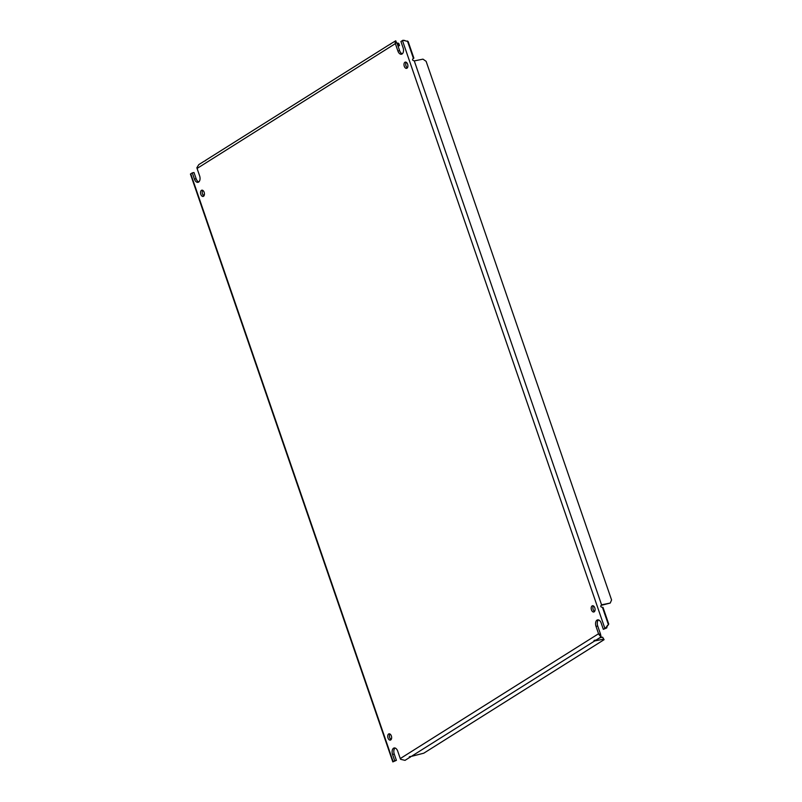 <?xml version="1.0" encoding="UTF-8"?>
<svg xmlns="http://www.w3.org/2000/svg" width="802" height="802" viewBox="0 0 802 802"><rect width="100%" height="100%" fill="white"/><g stroke="black" fill="none" stroke-linecap="round" stroke-linejoin="round"><path stroke-width="1.2" d="M601.199 623.114A4.972 2.937 -101.5 0 0 597.61 619.876A4.972 2.937 -101.5 0 0 597.009 620.116A4.972 2.937 -101.5 0 0 596.016 626.382L598.553 633.74L400.268 758.572L397.732 751.213A4.972 2.937 -101.5 0 0 394.143 747.965A4.972 2.937 -101.5 0 0 393.551 748.216A4.972 2.937 -101.5 0 0 392.549 754.471L394.694 760.697L393.16 761.659L190.756 173.823L192.29 172.861L194.425 179.077A4.972 2.937 -101.5 0 0 198.014 182.325A4.972 2.937 -101.5 0 0 199.608 175.818L197.071 168.45L395.356 43.619L397.892 50.987A4.972 2.937 -101.5 0 0 401.471 54.225A4.972 2.937 -101.5 0 0 403.075 47.729L400.93 41.503L402.464 40.541L604.868 628.377L603.335 629.339L601.199 623.114M388.649 733.99A3.198 1.885 -101.5 0 0 387.907 737.68A3.198 1.885 -101.5 0 0 390.313 740.096A3.198 1.885 -101.5 0 0 390.704 739.945A3.198 1.885 -101.5 0 0 391.446 736.256A3.198 1.885 -101.5 0 0 389.04 733.84A3.198 1.885 -101.5 0 0 388.649 733.99M389.962 734.02A3.198 1.885 -101.5 0 0 389.541 736.998A3.198 1.885 -101.5 0 0 391.095 739.564M592.117 605.901A3.198 1.885 -101.5 0 0 591.375 609.59A3.198 1.885 -101.5 0 0 593.781 612.006A3.198 1.885 -101.5 0 0 594.162 611.846A3.198 1.885 -101.5 0 0 594.904 608.157A3.198 1.885 -101.5 0 0 592.498 605.741A3.198 1.885 -101.5 0 0 592.117 605.901M593.43 605.931A3.198 1.885 -101.5 0 0 592.999 608.898A3.198 1.885 -101.5 0 0 594.563 611.475M201.462 190.345A3.198 1.885 -101.5 0 0 200.721 194.034A3.198 1.885 -101.5 0 0 203.127 196.45A3.198 1.885 -101.5 0 0 203.507 196.3A3.198 1.885 -101.5 0 0 204.249 192.61A3.198 1.885 -101.5 0 0 201.843 190.194A3.198 1.885 -101.5 0 0 201.462 190.345M202.776 190.375A3.198 1.885 -101.5 0 0 202.345 193.352A3.198 1.885 -101.5 0 0 203.909 195.919M404.92 62.255A3.198 1.885 -101.5 0 0 404.178 65.944A3.198 1.885 -101.5 0 0 406.584 68.36A3.198 1.885 -101.5 0 0 406.975 68.2A3.198 1.885 -101.5 0 0 407.717 64.511A3.198 1.885 -101.5 0 0 405.311 62.095A3.198 1.885 -101.5 0 0 404.92 62.255M406.233 62.285A3.198 1.885 -101.5 0 0 405.812 65.253A3.198 1.885 -101.5 0 0 407.366 67.829M400.268 758.572A3.248 2.566 57.8 0 0 400.599 759.293L405.03 760.356L409.992 757.228L409.241 756.877M594.503 640.297L594.723 640.928C593.6 640.608 594.041 640.327 596.056 640.086L601.019 636.968L598.883 634.462A3.248 2.566 -122.2 0 1 598.553 633.74M409.772 756.597L409.992 757.228C408.86 756.908 409.301 756.637 411.326 756.396L423.797 753.188L604.086 639.685L602.623 637.199L604.086 639.685M411.326 756.396L594.723 640.928L593.981 640.577M600.337 634.963L601.189 637.069L600.377 633.64L598.883 634.462M600.377 633.64A1.093 0.862 -122.2 0 1 600.257 633.39L597.721 626.031A4.972 2.937 -101.5 0 1 598.513 619.916M603.335 629.339L606.743 627.936L605.36 628.096L608.427 624.738L602.442 607.345C600.518 606.964 600.247 606.172 601.62 604.959A1.434 1.133 -122.2 0 1 602.071 604.718L610.242 603.054L601.029 605.41M610.242 603.054L611.575 599.946L426.123 61.333L422.965 59.147L414.794 60.812A1.434 1.133 -122.2 0 1 414.243 60.782C412.318 60.401 412.048 59.599 413.421 58.386A1.434 1.133 -122.2 0 1 413.872 58.145L408.138 41.493L402.945 40.27A3.248 0.571 161 0 0 402.464 40.541M607.074 626.392L608.728 624.036L602.994 607.385A1.434 1.133 57.8 0 1 602.442 607.345M404.789 40.481L402.945 40.27M395.356 43.619A3.248 2.566 -122.2 0 1 395.185 42.867L397.01 43.017A1.093 0.862 -122.2 0 0 397.07 43.278L399.607 50.636A4.972 2.937 -101.5 0 0 402.283 53.834M390.785 43.92L389.441 44.752M206.044 160.22L204.71 161.062M204.219 161.212L198.806 164.61L196.891 167.698A3.248 2.566 57.8 0 0 197.071 168.45M395.185 42.867L395.737 40.792L396.358 42.586M389.892 44.321L395.737 40.792L396.549 42.767M192.29 172.861L193.994 172.51L196.139 178.736A4.972 2.937 -101.5 0 0 198.826 181.924M190.756 173.823A3.248 0.571 161 0 0 190.425 174.064L392.83 761.9A3.248 0.571 -19 0 1 393.16 761.659M394.694 760.697L396.409 760.346L392.83 761.9M395.045 748.015A4.972 2.937 -101.5 0 0 394.263 754.121L396.409 760.346M596.056 640.086L601.189 637.069M594.723 640.928L603.315 639.214M409.992 757.228L405.03 760.356M607.304 625.44L606.743 627.936M396.429 42.807L397.01 43.017L396.429 42.807M398.133 46.376L399.496 45.524L398.805 43.508L397.05 43.238M390.795 739.354L391.296 739.243M600.207 637.69L602.623 637.199M410.203 756.557L410.413 757.178M412.94 58.736L413.872 58.145M398.043 43.037L398.734 45.042L397.742 45.253M399.496 45.524L398.734 45.042M204.36 194.796L203.036 195.066M390.404 738.953L391.486 738.732M596.016 626.382L597.721 626.031M601.62 604.959L414.243 60.782M413.421 58.386L407.436 41.002M397.892 50.987L399.607 50.636M194.425 179.077L196.139 178.736M392.549 754.471L394.263 754.121M594.934 640.247L595.154 640.878M601.129 605.309L602.071 604.718M205.152 160.621L388.96 44.902"/></g></svg>
